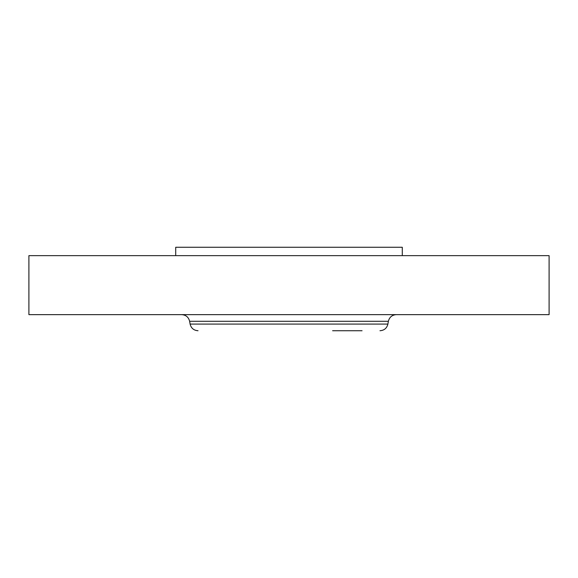 <?xml version="1.0" encoding="UTF-8"?>
<svg xmlns="http://www.w3.org/2000/svg" width="578" height="578" viewBox="0 0 578 578"><rect width="100%" height="100%" fill="white"/><g stroke="black" fill="none" stroke-linecap="round" stroke-linejoin="round"><path stroke-width="0.87" d="M175.712 255.649L175.712 247.268L402.288 247.268L402.288 255.649M28.9 255.649L549.1 255.649L549.1 314.642L28.9 314.642L28.9 255.649M332.61 330.732L362.066 330.732M388.38 321.289L387.889 324.085L190.111 324.085L189.62 321.289L388.38 321.289C389.42 317.163 392.057 314.945 396.306 314.642M189.62 321.289C188.58 317.163 185.943 314.945 181.694 314.642M387.889 324.085C386.855 328.21 384.211 330.428 379.97 330.732M190.111 324.085C191.145 328.21 193.789 330.428 198.03 330.732"/></g></svg>
